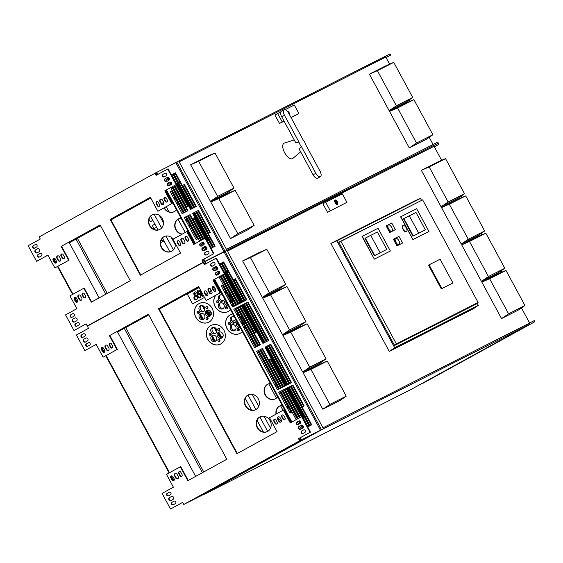 <?xml version="1.0" encoding="UTF-8"?>
<svg xmlns="http://www.w3.org/2000/svg" width="563" height="563" viewBox="0 0 563 563"><rect width="100%" height="100%" fill="white"/><g stroke="black" fill="none" stroke-linecap="round" stroke-linejoin="round"><path stroke-width="0.84" d="M222.23 337.701A3.343 2.97 63.1 0 1 218.74 335.829A3.343 2.97 63.1 0 1 219.288 331.903M215.854 340.882A3.258 2.899 63.1 0 1 212.462 339.053A3.258 2.899 63.1 0 1 212.99 335.238M219.725 330.017A1.154 1.027 63.1 0 1 218.958 328.503L219.197 328.912M211.132 334.633A1.154 1.027 63.1 0 1 210.365 333.12M215.882 333.141A3.336 2.963 63.1 0 1 212.399 331.269A3.336 2.963 63.1 0 1 212.948 327.356M219.887 340.728A1.154 1.027 63.1 0 1 219.12 339.215M219.429 341.305A1.154 1.027 -116.9 0 0 218.36 339.257A1.154 1.027 -116.9 0 0 219.429 341.305M221.723 338.06A3.343 2.97 -116.9 0 0 222.758 333.732A3.343 2.97 -116.9 0 0 218.627 332.135A3.343 2.97 -116.9 0 0 217.487 336.463A3.343 2.97 -116.9 0 0 221.646 338.103A3.343 2.97 -116.9 0 0 221.723 338.06M219.267 330.594A1.154 1.027 -116.9 0 0 218.191 328.546A1.154 1.027 -116.9 0 0 219.267 330.594M215.383 333.5A3.336 2.963 -116.9 0 0 216.417 329.179A3.336 2.963 -116.9 0 0 212.286 327.582A3.336 2.963 -116.9 0 0 211.153 331.903A3.336 2.963 -116.9 0 0 215.305 333.542A3.336 2.963 -116.9 0 0 215.383 333.5M215.347 341.248A3.258 2.899 -116.9 0 0 216.354 337.026A3.258 2.899 -116.9 0 0 212.321 335.471A3.258 2.899 -116.9 0 0 211.216 339.686A3.258 2.899 -116.9 0 0 215.27 341.284A3.258 2.899 -116.9 0 0 215.347 341.248M210.675 335.21A1.154 1.027 -116.9 0 0 209.605 333.162A1.154 1.027 -116.9 0 0 210.675 335.21M210.034 315.885L210.013 315.104L210.407 315.829A3.343 2.97 63.1 0 1 206.91 313.964A3.343 2.97 63.1 0 1 207.465 310.037M204.024 319.017A3.258 2.899 63.1 0 1 200.639 317.187A3.258 2.899 63.1 0 1 201.167 313.366M207.902 308.151A1.154 1.027 63.1 0 1 207.135 306.638M199.309 312.761A1.154 1.027 63.1 0 1 198.542 311.255M204.059 311.269A3.336 2.963 63.1 0 1 200.576 309.404A3.336 2.963 63.1 0 1 201.125 305.484M208.064 318.855A1.154 1.027 63.1 0 1 207.297 317.349M207.606 319.439A1.154 1.027 -116.9 0 0 206.537 317.384A1.154 1.027 -116.9 0 0 207.606 319.439M209.9 316.188A3.343 2.97 -116.9 0 0 210.935 311.867A3.343 2.97 -116.9 0 0 206.804 310.269A3.343 2.97 -116.9 0 0 205.664 314.59A3.343 2.97 -116.9 0 0 209.823 316.23A3.343 2.97 -116.9 0 0 209.9 316.188M207.444 308.728A1.154 1.027 -116.9 0 0 206.368 306.68A1.154 1.027 -116.9 0 0 207.444 308.728M203.56 311.628A3.336 2.963 -116.9 0 0 204.587 307.307A3.336 2.963 -116.9 0 0 200.463 305.716A3.336 2.963 -116.9 0 0 199.33 310.037A3.336 2.963 -116.9 0 0 203.482 311.67A3.336 2.963 -116.9 0 0 203.56 311.628M203.524 319.376A3.258 2.899 -116.9 0 0 204.531 315.153A3.258 2.899 -116.9 0 0 200.498 313.598A3.258 2.899 -116.9 0 0 199.386 317.821A3.258 2.899 -116.9 0 0 203.447 319.418A3.258 2.899 -116.9 0 0 203.524 319.376M198.852 313.345A1.154 1.027 -116.9 0 0 197.782 311.29A1.154 1.027 -116.9 0 0 198.852 313.345M239.81 326.857A3.343 2.97 63.1 0 1 237.72 323M235.193 330.249A3.258 2.899 63.1 0 1 231.801 328.419A3.258 2.899 63.1 0 1 232.329 324.598M230.478 323.992A1.154 1.027 63.1 0 1 229.711 322.486M235.228 322.5A3.336 2.963 63.1 0 1 231.745 320.636A3.336 2.963 63.1 0 1 232.294 316.716M239.233 330.087A1.154 1.027 63.1 0 1 238.466 328.581M238.775 330.664A1.154 1.027 -116.9 0 0 237.699 328.616A1.154 1.027 -116.9 0 0 238.775 330.664M242.498 325.252A3.343 2.97 -116.9 0 0 240.471 321.508M237.22 322.071A3.343 2.97 -116.9 0 0 236.882 325.914A3.343 2.97 -116.9 0 0 240.267 327.708M239.113 318.996A1.154 1.027 -116.9 0 0 238.585 318.018M234.602 317.222A3.336 2.963 -116.9 0 0 231.625 316.948A3.336 2.963 -116.9 0 0 230.492 321.262A3.336 2.963 -116.9 0 0 234.651 322.902A3.336 2.963 -116.9 0 0 234.729 322.859A3.336 2.963 -116.9 0 0 236.179 320.15M234.694 330.608A3.258 2.899 -116.9 0 0 235.7 326.385A3.258 2.899 -116.9 0 0 231.667 324.83A3.258 2.899 -116.9 0 0 230.556 329.052A3.258 2.899 -116.9 0 0 234.616 330.65A3.258 2.899 -116.9 0 0 234.694 330.608M230.021 324.57A1.154 1.027 -116.9 0 0 228.944 322.522A1.154 1.027 -116.9 0 0 230.021 324.57M212.807 339.609L213.567 339.207M213.701 340.439L214.123 340.228M235.939 319.707L232.463 321.614M229.683 322.592L230.218 322.838L229.704 323.134M219.408 328.799L218.93 329.059M235.897 329.221L234.06 330.228M223.082 336.266L221.533 337.117M232.639 324.555L232.083 324.865M268.706 383.783L276.454 398.111M280.529 405.649L283.034 410.286M267.692 431.413L259.853 416.923M255.862 409.54L248.03 395.05M252.238 394.367L258.706 406.331M264.061 416.24L270.529 428.204M263.4 431.997L257.045 420.251M251.577 410.131L245.222 398.379M196.825 299.495A1.9 1.689 63.1 0 1 195.157 296.201M200.189 297.644A1.9 1.689 63.1 0 1 198.514 294.35M203.546 295.8A1.9 1.689 63.1 0 1 201.835 292.542M206.903 293.949A1.9 1.689 63.1 0 1 205.214 293.316M204.77 292.486A1.9 1.689 63.1 0 1 204.967 290.98M210.266 292.106A1.9 1.689 63.1 0 1 209.387 292.028M196.691 295.223A1.9 1.689 63.1 0 1 195.023 291.93M200.055 293.372A1.9 1.689 63.1 0 1 198.38 290.079M199.14 287.552L187.282 294.069L192.609 303.921L204.468 297.405L192.609 303.921M211.273 293.661L211.857 293.337M218.69 289.579L219.429 289.171L218.697 289.586M196.529 299.706A1.9 1.689 63.1 0 1 194.763 296.335A1.9 1.689 63.1 0 1 196.529 299.706M199.893 297.855A1.9 1.689 63.1 0 1 198.127 294.484A1.9 1.689 63.1 0 1 199.893 297.855M203.581 295.765A1.9 1.689 63.1 0 1 200.836 295.096A1.9 1.689 63.1 0 1 201.821 292.514M207.388 293.105A1.9 1.689 63.1 0 1 205.776 294.343M208.599 288.805A1.9 1.689 63.1 0 1 209.619 292.45M212.638 286.975A1.9 1.689 63.1 0 1 213.743 290.135M196.403 295.434A1.9 1.689 63.1 0 1 194.636 292.063A1.9 1.689 63.1 0 1 196.403 295.434M199.759 293.583A1.9 1.689 63.1 0 1 197.993 290.212A1.9 1.689 63.1 0 1 199.759 293.583M201.294 291.543A1.9 1.689 63.1 0 1 200.484 290.044M211.287 293.661L211.843 293.351M270.402 383.445A8.248 7.319 -116.9 0 0 267.854 384.135A8.248 7.319 -116.9 0 0 267.664 384.24A8.248 7.319 -116.9 0 0 265.11 394.909A8.248 7.319 -116.9 0 0 275.314 398.843A8.248 7.319 -116.9 0 0 277.658 396.852M279.079 392.911A8.248 7.319 -116.9 0 0 279.1 392.08M278.558 389.209A8.248 7.319 -116.9 0 0 278.551 389.195L257.819 350.84L256.658 351.432L277.397 389.793L279.065 388.949L258.311 350.573L256.644 351.418M277.277 386.83A8.248 7.319 -116.9 0 0 274.462 384.374M268.016 384.057A8.248 7.319 -116.9 0 0 267.974 384.079A8.248 7.319 -116.9 0 0 265.377 394.663A8.248 7.319 -116.9 0 0 275.469 398.766M247.924 395.092A8.248 7.319 -116.9 0 0 245.377 405.768A8.248 7.319 -116.9 0 0 255.574 409.702A8.248 7.319 -116.9 0 0 258.375 399.033A8.248 7.319 -116.9 0 0 248.114 394.994A8.248 7.319 -116.9 0 0 247.924 395.092M248.276 394.916A8.248 7.319 -116.9 0 0 248.241 394.937A8.248 7.319 -116.9 0 0 245.644 405.522A8.248 7.319 -116.9 0 0 255.729 409.618M259.747 416.958A8.248 7.319 -116.9 0 0 257.2 427.634A8.248 7.319 -116.9 0 0 267.397 431.568A8.248 7.319 -116.9 0 0 270.198 420.906A8.248 7.319 -116.9 0 0 259.944 416.859A8.248 7.319 -116.9 0 0 259.747 416.958M260.099 416.782A8.248 7.319 -116.9 0 0 260.064 416.803A8.248 7.319 -116.9 0 0 257.467 427.387A8.248 7.319 -116.9 0 0 267.552 431.483M282.225 405.311A8.248 7.319 -116.9 0 0 279.677 406.007A8.248 7.319 -116.9 0 0 279.487 406.106A8.248 7.319 -116.9 0 0 276.032 414.136M277.756 418.07A8.248 7.319 -116.9 0 0 281.542 420.941M288.889 419.414A8.248 7.319 -116.9 0 0 289.481 418.724M290.811 412.707A8.248 7.319 -116.9 0 0 290.381 411.06M289.101 408.696A8.248 7.319 -116.9 0 0 286.286 406.24M279.839 405.93A8.248 7.319 -116.9 0 0 279.804 405.951A8.248 7.319 -116.9 0 0 276.342 413.967M277.819 417.563A8.248 7.319 -116.9 0 0 281.549 420.66M203.743 471.949L125.69 327.596M124.303 328.356L202.356 472.709M225.369 272.781L241.457 302.535M242.674 304.787L263.414 343.149M265.476 346.956L286.222 385.324M287.559 387.794L303.788 417.809M529.593 322.986L534.245 320.621L534.85 321.74L423.031 383.227A2.794 1.281 61.2 0 0 423.045 383.22A2.794 1.281 61.2 0 0 423.059 383.206M534.85 321.74L524.582 327.385A2.794 1.281 61.2 0 0 524.603 327.377A2.794 1.281 61.2 0 0 524.617 327.363M438.753 374.508L459.049 363.416A2.794 1.281 61.2 0 0 459.07 363.409A2.794 1.281 61.2 0 0 459.295 363.198M446.431 370.355L498.529 341.713A2.794 1.281 -118.8 0 1 498.529 341.713L524.582 327.385M498.565 341.692A2.794 1.281 -118.8 0 1 498.551 341.706L511.183 334.753M438.549 374.627L423.045 383.22M433.074 144.466L437.725 142.108L438.324 143.227L433.264 145.789L438.331 143.22L438.936 144.339L434.362 146.852M434.277 146.697L438.936 144.339M529.734 324.204L321.529 429.787L203.095 494.912L411.3 389.322L529.734 324.204L529.227 323.261M433.658 146.514L433.207 145.683L220.696 253.639L225.003 251.267L321.529 429.787M232.836 313.971A10.479 9.304 -116.9 0 0 230.408 314.759A10.479 9.304 -116.9 0 0 230.168 314.886A10.479 9.304 -116.9 0 0 226.924 328.447A10.479 9.304 -116.9 0 0 239.887 333.444A10.479 9.304 -116.9 0 0 240.134 333.317A10.479 9.304 -116.9 0 0 242.343 331.551M244.18 328.356A10.479 9.304 -116.9 0 0 244.616 326.427M244.68 324.372A10.479 9.304 -116.9 0 0 240.084 315.878M238.339 314.816A10.479 9.304 -116.9 0 0 236.488 314.14M198.999 303.654A10.479 9.304 -116.9 0 0 195.755 317.215A10.479 9.304 -116.9 0 0 208.718 322.212A10.479 9.304 -116.9 0 0 208.964 322.085A10.479 9.304 -116.9 0 0 212.202 308.524A10.479 9.304 -116.9 0 0 199.239 303.527A10.479 9.304 -116.9 0 0 198.999 303.654M215.72 295.279A10.479 9.304 -116.9 0 0 216.143 308.221A10.479 9.304 -116.9 0 0 228.064 311.578A10.479 9.304 -116.9 0 0 230.52 309.678M232.357 306.49A10.479 9.304 -116.9 0 0 232.793 304.555M232.857 302.507A10.479 9.304 -116.9 0 0 228.261 294.006M226.516 292.95A10.479 9.304 -116.9 0 0 224.665 292.274M221.013 292.098A10.479 9.304 -116.9 0 0 220.154 292.288M210.822 325.527A10.479 9.304 -116.9 0 0 207.578 339.081A10.479 9.304 -116.9 0 0 220.541 344.084A10.479 9.304 -116.9 0 0 224.095 330.53A10.479 9.304 -116.9 0 0 211.069 325.393A10.479 9.304 -116.9 0 0 210.822 325.527M195.136 298.854L194.699 298.045M200.238 290.93L198.007 292.155M196.874 292.781L194.65 294.006M227.987 304.991A3.343 2.97 63.1 0 1 225.897 301.128M223.37 308.376A3.258 2.899 63.1 0 1 219.978 306.546A3.258 2.899 63.1 0 1 220.506 302.732M218.655 302.127A1.154 1.027 63.1 0 1 217.888 300.614M223.405 300.635A3.336 2.963 63.1 0 1 219.915 298.763A3.336 2.963 63.1 0 1 220.471 294.85M227.41 308.221A1.154 1.027 63.1 0 1 226.643 306.708M226.952 308.798A1.154 1.027 -116.9 0 0 225.876 306.751A1.154 1.027 -116.9 0 0 226.952 308.798M222.772 295.357A3.336 2.963 -116.9 0 0 219.802 295.082A3.336 2.963 -116.9 0 0 218.669 299.396A3.336 2.963 -116.9 0 0 222.821 301.036A3.336 2.963 -116.9 0 0 222.899 300.994A3.336 2.963 -116.9 0 0 224.356 298.284M218.198 302.704A1.154 1.027 -116.9 0 0 217.121 300.656A1.154 1.027 -116.9 0 0 218.198 302.704M227.29 297.123A1.154 1.027 -116.9 0 0 226.762 296.152M222.871 308.742A3.258 2.899 -116.9 0 0 223.877 304.52A3.258 2.899 -116.9 0 0 219.844 302.964A3.258 2.899 -116.9 0 0 218.733 307.18A3.258 2.899 -116.9 0 0 222.793 308.777A3.258 2.899 -116.9 0 0 222.871 308.742M230.675 303.387A3.343 2.97 -116.9 0 0 228.648 299.636M225.397 300.199A3.343 2.97 -116.9 0 0 225.059 304.041A3.343 2.97 -116.9 0 0 228.444 305.836M198.514 311.367L199.26 312.746M200.344 314.752L202.596 318.918M210.337 333.233L211.083 334.612M212.174 336.625L214.426 340.784M207.029 310.537L209.922 315.885M218.852 332.409L221.745 337.758M218.93 332.304L221.878 337.751M211.273 314.337L209.718 315.266M209.654 315.181L207.093 310.452M201.23 317.905L201.864 317.56L201.23 317.905L200.301 316.174M211.238 312.648L208.929 313.844M210.245 314.858L209.52 313.521M207.163 307.398L207.726 307.109M208.859 313.711L207.339 310.157M209.169 313.542L209.922 313.162L208.204 309.988M209.922 313.162L211.188 312.465M207.198 307.489L207.775 307.18M211.202 312.514L208.915 313.774M201.892 317.616L201.181 317.975L201.878 317.588M210.977 315.111L211.238 314.464M210.013 315.104L210.766 314.724M211.245 314.435L210.224 314.999M201.934 317.687L201.406 317.982L201.631 318.398M207.761 307.159L207.191 307.475M215.833 295.216A10.479 9.304 -116.9 0 0 216.22 308.137A10.479 9.304 -116.9 0 0 228.114 311.55M211.118 325.372A10.479 9.304 -116.9 0 0 210.928 325.47A10.479 9.304 -116.9 0 0 207.67 339.003A10.479 9.304 -116.9 0 0 220.59 344.056M199.295 303.499A10.479 9.304 -116.9 0 0 195.79 317.025A10.479 9.304 -116.9 0 0 208.767 322.184M230.464 314.731A10.479 9.304 -116.9 0 0 226.959 328.257A10.479 9.304 -116.9 0 0 239.937 333.416M283.231 386.837L262.478 348.462L260.81 349.306L281.563 387.682L283.231 386.837M282.725 387.098L261.985 348.729L262.478 348.462M261.985 348.729L260.817 349.32M101.643 348.152L103.824 352.185M105.753 355.746L169.111 472.927M171.046 476.509L173.221 480.535M101.896 347.674L104.359 352.234M106.147 355.527L169.505 472.716M171.3 476.024L173.763 480.584M178.668 473.469A1.393 1.239 63.1 0 1 180.836 472.273L182.039 474.503A1.393 1.239 -116.9 0 1 179.871 475.7L178.668 473.469L179.083 473.258A1.393 1.239 63.1 0 1 179.337 471.541M179.871 475.7L180.287 475.489A1.393 1.239 -116.9 0 0 181.786 476.221M180.287 475.489L179.083 473.258M174.516 475.749A1.647 1.464 63.1 0 1 177.085 474.335L178.295 476.565A1.647 1.464 -116.9 0 1 175.726 477.98L174.516 475.749L174.938 475.538A1.647 1.464 63.1 0 1 175.276 473.483M177.95 478.62A1.647 1.464 63.1 0 1 176.142 477.769L174.938 475.538M170.772 477.811A1.393 1.239 63.1 0 1 172.94 476.615L174.15 478.846A1.393 1.239 -116.9 0 1 171.975 480.042L170.772 477.811L171.187 477.6A1.393 1.239 63.1 0 1 171.441 475.883M171.975 480.042L172.391 479.831A1.393 1.239 -116.9 0 0 173.89 480.556M172.391 479.831L171.187 477.6M169.146 492.28A1.393 1.239 -116.9 0 1 170.469 494.736L168.499 495.82A1.393 1.239 63.1 0 1 167.169 493.364L169.21 492.245M168.745 495.679A1.393 1.239 63.1 0 1 167.584 493.153L169.315 492.203M171.433 496.517A1.647 1.464 -116.9 0 1 173.003 499.416L171.032 500.507A1.647 1.464 63.1 0 1 169.463 497.601L171.511 496.482M171.265 500.373A1.647 1.464 63.1 0 1 169.878 497.389L171.616 496.432M173.967 501.204A1.393 1.239 -116.9 0 1 175.297 503.66L173.327 504.744A1.393 1.239 63.1 0 1 171.996 502.287L174.037 501.169M173.573 504.61A1.393 1.239 63.1 0 1 172.412 502.076L174.136 501.126M101.368 349.454A1.393 1.239 -116.9 0 1 103.543 348.258L104.746 350.496A1.393 1.239 63.1 0 1 102.579 351.685L101.368 349.454L101.783 349.243L102.994 351.474L102.579 351.685M104.486 352.206A1.393 1.239 63.1 0 1 102.994 351.474M102.044 347.533A1.393 1.239 -116.9 0 0 101.783 349.243M105.119 347.392A1.647 1.464 -116.9 0 1 107.688 345.985L108.891 348.216A1.647 1.464 63.1 0 1 106.323 349.623L105.119 347.392L105.534 347.181A1.647 1.464 63.1 0 1 105.872 345.133M108.553 350.263A1.647 1.464 63.1 0 1 106.745 349.412L105.534 347.181M109.264 345.112A1.393 1.239 -116.9 0 1 111.439 343.923L112.642 346.154A1.393 1.239 63.1 0 1 110.468 347.343L109.264 345.112L109.679 344.901L110.89 347.132L110.468 347.343M112.382 347.864A1.393 1.239 63.1 0 1 110.89 347.132M109.94 343.191A1.393 1.239 -116.9 0 0 109.679 344.901M83.479 333.845A1.393 1.239 -116.9 0 1 84.809 336.301L82.831 337.385A1.393 1.239 63.1 0 1 81.508 334.929L83.542 333.81M83.078 337.251A1.393 1.239 63.1 0 1 81.924 334.718L83.648 333.768M85.773 338.089A1.647 1.464 -116.9 0 1 87.342 340.988L85.365 342.072A1.647 1.464 63.1 0 1 83.796 339.172L85.85 338.046M85.597 341.945A1.647 1.464 63.1 0 1 84.218 338.961L85.956 338.004M88.335 342.754A1.393 1.239 -116.9 0 1 89.63 345.225L87.659 346.308A1.393 1.239 63.1 0 1 86.329 343.859L88.307 342.768A1.393 1.239 -116.9 0 0 88.307 342.768L88.37 342.74M87.905 346.175A1.393 1.239 63.1 0 1 86.751 343.648L88.475 342.698M303.619 429.914A1.393 1.239 63.1 0 1 304.942 432.37L302.971 433.454A1.393 1.239 -116.9 0 1 301.641 430.998L303.682 429.879M301.641 430.998L302.057 430.786A1.393 1.239 -116.9 0 0 303.218 433.32M302.057 430.786L303.788 429.836M301.085 425.227A1.647 1.464 63.1 0 1 302.648 428.133L300.677 429.217A1.647 1.464 -116.9 0 1 299.108 426.318L301.163 425.192M300.909 429.09A1.647 1.464 63.1 0 1 299.523 426.107L301.268 425.149L302.838 428.007M298.791 420.99A1.393 1.239 63.1 0 1 300.114 423.446L298.144 424.53A1.393 1.239 -116.9 0 1 296.814 422.074L298.854 420.955M296.814 422.074L297.236 421.863A1.393 1.239 -116.9 0 0 298.39 424.396M297.236 421.863L298.96 420.913M281.704 416.81A1.393 1.239 63.1 0 1 283.872 415.614L285.082 417.845A1.393 1.239 -116.9 0 1 282.907 419.041L281.704 416.81L282.119 416.599A1.393 1.239 63.1 0 1 282.38 414.882M282.907 419.041L283.323 418.83A1.393 1.239 -116.9 0 0 284.822 419.562M283.323 418.83L282.119 416.599M277.559 419.09A1.647 1.464 63.1 0 1 280.121 417.676L281.331 419.907A1.647 1.464 -116.9 0 1 278.762 421.321L277.559 419.09L277.974 418.879A1.647 1.464 63.1 0 1 278.312 416.824M280.993 421.961A1.647 1.464 63.1 0 1 279.178 421.11L277.974 418.879M273.808 421.152A1.393 1.239 63.1 0 1 275.976 419.956L277.186 422.187A1.393 1.239 -116.9 0 1 275.011 423.383L273.808 421.152L274.223 420.941A1.393 1.239 63.1 0 1 274.484 419.224M275.011 423.383L275.427 423.172A1.393 1.239 -116.9 0 0 276.926 423.904M275.427 423.172L274.223 420.941M217.951 271.486A1.393 1.239 63.1 0 1 219.281 273.935L217.304 275.026A1.393 1.239 -116.9 0 1 215.981 272.569L218.015 271.45M215.981 272.569L216.396 272.358A1.393 1.239 -116.9 0 0 217.55 274.885M216.396 272.358L218.12 271.408M215.418 266.799A1.647 1.464 63.1 0 1 216.987 269.698L215.01 270.782A1.647 1.464 -116.9 0 1 213.447 267.882L215.495 266.756M215.249 270.655A1.647 1.464 63.1 0 1 213.863 267.671L215.601 266.714M213.124 262.555A1.393 1.239 63.1 0 1 214.454 265.011L212.476 266.095A1.393 1.239 -116.9 0 1 211.153 263.639L213.194 262.52M211.153 263.639L211.568 263.428A1.393 1.239 -116.9 0 0 212.73 265.961M211.568 263.428L213.293 262.485M204.404 292.795A1.393 1.239 -116.9 0 1 206.579 291.606L207.782 293.837A1.393 1.239 63.1 0 1 205.615 295.026L204.404 292.795L204.826 292.584L206.03 294.815L205.615 295.026M207.529 295.547A1.393 1.239 63.1 0 1 206.03 294.815M205.08 290.874A1.393 1.239 -116.9 0 0 204.826 292.584M208.155 290.733A1.647 1.464 -116.9 0 1 210.724 289.326L211.927 291.557A1.647 1.464 63.1 0 1 209.366 292.964L208.155 290.733L208.57 290.522A1.647 1.464 63.1 0 1 208.915 288.474M211.589 293.604A1.647 1.464 63.1 0 1 209.781 292.753L208.57 290.522M212.3 288.453A1.393 1.239 -116.9 0 1 214.475 287.264L215.678 289.495A1.393 1.239 63.1 0 1 213.511 290.684L212.3 288.453L212.715 288.242L213.926 290.473L213.511 290.684M215.425 291.205A1.393 1.239 63.1 0 1 213.926 290.473M212.976 286.532A1.393 1.239 -116.9 0 0 212.715 288.242M170.519 509.036L182.644 502.372L170.519 509.036L162.074 493.413L173.404 487.185L166.479 474.377L180.716 466.565L188.239 480.478M302.007 416.486L310.452 432.11L310.037 432.321L301.592 416.697L302.007 416.486M290.67 422.707L283.752 409.906L283.337 410.117L290.262 422.926L301.592 416.697M237.29 453.504L158.872 308.475L158.456 308.686L236.875 453.729L277.045 431.645L269.515 417.718L283.337 410.117M158.456 308.686L198.619 286.595L158.872 308.475M198.619 286.595L206.149 300.522L220.386 292.711L206.149 300.522M219.971 292.922L213.046 280.114L213.461 279.902L220.386 292.711M213.461 279.902L224.37 273.885L213.046 280.114M320.481 430.216L204.615 493.927L183.784 504.49L299.657 440.78L320.481 430.216L224.081 251.921L203.25 262.485L204.397 264.603L216.347 258.058L224.792 273.674M215.925 258.269L224.37 273.885M203.25 262.485L87.385 326.195L88.532 328.32L76.413 334.985L84.858 350.601L96.196 344.387L84.858 350.601M109.82 335.449L148.386 314.224L109.82 335.449L117.35 349.37L103.113 357.181L96.189 344.373M117.35 349.37L103.113 357.181M109.405 335.661L116.928 349.581M148.386 314.224L226.812 459.267L187.824 480.703L180.301 466.776M182.644 502.372L183.784 504.49M116.822 331.593L117.174 332.254L117.597 332.043L195.65 476.404M299.657 440.78L298.51 438.654L310.037 432.321M300.558 439.182A1.267 0.584 -118.8 0 1 300.431 438.985L300.931 438.711A1.267 0.584 -118.8 0 0 301.057 438.929L299.593 439.675L298.925 438.443L298.51 438.654M298.925 438.443L310.452 432.11M204.805 264.378L204.151 263.167L205.129 262.696A1.267 0.584 -118.8 0 0 205.235 262.921L205.734 262.647A1.267 0.584 -118.8 0 1 205.622 262.421M306.49 416.324L305.35 416.951M304.449 417.45L303.302 418.077M117.597 332.043L148.759 314.907M159.23 309.15L198.992 287.285L159.223 309.136M224.883 273.048L226.03 272.422M226.931 271.922L228.071 271.296M117.174 332.254L148.752 314.893M224.876 273.034L226.023 272.408M226.924 271.908L228.064 271.282M204.51 263.822L205.446 263.308M300.931 438.711L300.361 437.662M291.908 422.025L214.693 279.227M206.241 263.59L205.734 262.647M300.431 438.985L299.868 437.93M291.409 422.299L214.2 279.494M205.748 263.864L205.235 262.921M232.639 307.011L234.299 306.166L222.899 285.075L221.231 285.92L232.639 307.011M222.899 285.075L221.245 285.941M233.8 306.42L222.406 285.35M302.5 406.782L304.168 405.937L292.887 385.071L291.219 385.915L302.5 406.782M292.887 385.071L291.233 385.929M303.668 406.19L292.394 385.338M310.072 425.684L311.74 424.84L290.804 386.127L289.136 386.971L310.072 425.684M290.804 386.127L289.15 386.985M311.233 425.093L290.311 386.394M297.834 418.766L282.471 390.349L280.81 391.194L296.201 419.66M297.355 421.8L298.671 424.235M299.65 426.036L301.205 428.922M282.471 390.349L280.817 391.215M300.297 423.32L298.995 420.906M302.352 428.295L300.79 425.41M299.819 423.608L298.496 421.166M297.341 419.034L281.979 390.623M245.13 300.67L246.798 299.826L235.397 278.741L233.729 279.586L245.13 300.67M235.397 278.741L233.736 279.6M246.291 300.086L234.905 279.016M243.047 301.726L244.715 300.881L223.659 261.943L221.991 262.787L243.047 301.726M223.659 261.943L222.005 262.808M244.208 301.142L223.166 262.217M218.986 276.862L234.715 305.955L236.383 305.111L220.626 275.961M213.982 267.601L215.545 270.493M216.516 272.288L217.839 274.73M219.464 273.808L218.155 271.394M217.17 269.571L215.622 266.707M235.883 305.364L220.133 276.236M218.979 274.104L217.656 271.662M216.685 269.86L215.122 266.975M290.008 413.115L291.669 412.271L280.388 391.405L278.727 392.249L290.008 413.115M280.388 391.405L278.734 392.27M291.17 412.524L279.895 391.679M299.882 417.64L284.554 389.293L282.893 390.138L298.249 418.541M299.502 420.864L300.607 422.904M301.775 425.065L303.161 427.627M284.554 389.293L282.9 390.152M299.389 417.908L284.062 389.568M245.918 303.119L244.258 303.964L265.004 342.339L266.672 341.495L245.918 303.119L244.265 303.978M266.172 341.748L245.426 303.387M267.087 341.284L268.755 340.439L248.001 302.057L246.341 302.901L267.087 341.284M248.001 302.057L246.348 302.922M268.255 340.692L247.509 302.331M237.593 307.342L235.925 308.186L256.679 346.569L258.34 345.724L237.593 307.342L235.932 308.2M257.84 345.978L237.1 307.609M235.51 308.397L233.842 309.242L254.596 347.624L256.264 346.78L235.51 308.397L233.849 309.256M255.757 347.033L235.017 308.665M288.72 387.182L287.053 388.027L307.989 426.74L309.657 425.895L288.72 387.182L287.067 388.041M309.15 426.149L288.228 387.457M301.937 416.529L286.637 388.238L284.969 389.082L300.29 417.415M286.637 388.238L284.984 389.096M301.437 416.782L286.145 388.512M238.008 307.131L258.762 345.513L260.423 344.662L239.676 306.286L238.008 307.131M239.676 306.286L238.015 307.145M259.923 344.922L239.176 306.553M243.835 304.175L242.174 305.019L262.928 343.395L264.589 342.55L243.835 304.175L242.181 305.033M264.089 342.811L243.343 304.442M241.752 305.23L240.091 306.075L254.631 332.965L256.292 332.114L241.752 305.23L240.098 306.089M255.792 332.374L241.26 305.498M216.115 266.637L217.494 269.198M218.662 271.359L219.767 273.4M221.034 275.736L236.798 304.9L238.466 304.055L222.674 274.843M237.966 304.309L222.181 275.11M240.049 303.253L224.222 273.984M223.082 274.617L238.881 303.844L240.549 303L224.714 273.717M219.915 263.85L240.964 302.788L242.632 301.937L221.576 262.998L219.915 263.85M221.576 262.998L219.922 263.864M242.132 302.197L221.083 263.273M288.974 383.924L268.234 345.562L267.066 346.154L287.813 384.515L289.473 383.67L268.727 345.288L267.059 346.132M284.808 386.035L270.282 359.166L269.114 359.757M286.891 384.979L266.151 346.618L264.983 347.209M291.057 382.868L270.31 344.507L269.149 345.098L289.896 383.459L291.557 382.615L270.81 344.232L269.142 345.077M280.641 388.153L259.902 349.785L258.734 350.376L279.48 388.737L281.148 387.893L260.395 349.517L258.727 350.362M269.107 359.736L283.646 386.626L285.314 385.782L270.775 358.891L269.107 359.736M264.976 347.188L285.73 385.571L287.397 384.726L266.644 346.344L264.976 347.188M259.902 349.785L260.395 349.517M270.31 344.507L270.81 344.232M257.819 350.84L258.311 350.573M266.151 346.618L266.644 346.344M270.282 359.166L270.775 358.891M268.234 345.562L268.727 345.288M266.806 249.275L259.649 252.308L242.632 260.943L262.358 297.433L279.382 288.805L285.779 284.357L266.806 249.275L250.444 257.572L242.632 260.943M250.444 257.572L269.417 292.661L285.779 284.357M269.417 292.661L262.358 297.433M441.082 206.79L458.113 198.155L464.51 193.714L445.544 158.632L438.38 161.672L421.356 170.308L441.082 206.79L448.141 202.011L464.51 193.714M445.544 158.632L429.175 166.937L448.141 202.011M429.175 166.937L421.356 170.308M362.037 236.404L374.339 259.163L390.363 251.028L378.062 228.268L362.037 236.404M402.967 225.573A3.554 1.633 61.2 0 0 402.869 225.622A3.554 1.633 61.2 0 0 403.136 229.5A3.554 1.633 61.2 0 0 406.268 231.857A3.554 1.633 61.2 0 0 406.289 231.85A3.554 1.633 61.2 0 0 406.38 231.787M386.134 225.862L389.737 232.519L395.325 229.662L391.728 223.004L386.134 225.862M422.63 199.858L340.904 241.309L396.38 343.909L478.107 302.465L422.63 199.858M428.471 265.138L441.322 288.903L452.948 282.978L440.097 259.212L428.471 265.138M393.382 239.233L396.978 245.883L402.559 243.033L398.963 236.383L393.382 239.233M400.617 216.832L412.918 239.599L428.964 231.449L416.655 208.69L400.617 216.832M419.034 201.688L338.743 242.252L394.564 345.499L476.467 303.964L394.403 345.196M476.467 303.964L476.214 303.499M477.058 303.042L478.304 305.336L394.684 347.737L336.885 240.837L420.498 198.429L421.56 200.4M336.885 240.837L330.882 243.427L415.001 200.766L420.498 198.429M330.882 243.427L389.272 351.403L473.392 308.742L478.304 305.336M389.272 351.403L394.684 347.737M327.511 212.286L346.935 202.321L342.346 193.841L325.688 202.286L322.923 203.806L327.511 212.286L346.935 202.321M521.465 307.947L529.621 323.035L322.979 427.831L227.424 251.098L434.066 146.31L441.631 160.293M461.013 196.142L461.78 197.557M481.161 233.406L481.928 234.82M501.316 270.676L502.076 272.091M441.505 207.571L461.238 244.053L478.261 235.418L484.659 230.978L465.692 195.896L449.323 204.2L441.505 207.571L458.535 198.936L465.692 195.896M262.78 298.207L282.513 334.704L299.53 326.068L305.927 321.628L286.954 286.539L270.592 294.836L262.78 298.207L279.797 289.579L286.954 286.539M282.929 335.471L302.662 371.967L319.678 363.332L326.076 358.891L307.102 323.802L290.74 332.1L282.929 335.471L299.945 326.843L307.102 323.802M461.66 244.835L481.393 281.324L498.417 272.696L504.814 268.248L485.841 233.159L469.479 241.464L461.66 244.835L478.684 236.2L485.841 233.159M303.077 372.734L322.81 409.231L339.827 400.603L346.224 396.155L327.251 361.066L310.889 369.363L303.077 372.734L320.094 364.106L327.251 361.066M481.815 282.098L501.542 318.588L518.565 309.96L524.962 305.512L505.989 270.43L489.627 278.727L481.815 282.098L498.832 273.463L505.989 270.43M529.621 323.035L526.271 324.886M325.688 202.286L330.27 210.766M337.42 204.411A2.512 1.154 61.2 0 0 337.434 204.404A2.512 1.154 61.2 0 0 337.237 201.653A2.512 1.154 61.2 0 0 335.013 200.006A2.512 1.154 61.2 0 0 335.203 202.743A2.512 1.154 61.2 0 0 337.42 204.411M337.328 204.446A2.512 1.154 61.2 0 0 337.04 201.758A2.512 1.154 61.2 0 0 334.922 200.069M335.33 200.653L335.323 201.42L335.013 200.808M335.647 201.244A1.189 0.549 -118.8 0 1 336.512 202.068A1.189 0.549 -118.8 0 1 336.723 203.229L336.414 203.398M336.723 203.229L337.04 203.82L336.407 203.391A1.189 0.549 -118.8 0 1 335.534 202.56A1.189 0.549 -118.8 0 1 335.33 201.399M336.407 202.539L336.041 201.871L336.407 202.539L335.752 202.898M449.323 204.2L468.289 239.275L461.238 244.053M468.289 239.275L484.659 230.978M270.592 294.836L289.565 329.925L282.513 334.704M289.565 329.925L305.927 321.628M290.74 332.1L309.713 367.189L302.662 371.967M309.713 367.189L326.076 358.891M469.479 241.464L488.452 276.546L481.393 281.324M488.452 276.546L504.814 268.248M310.889 369.363L329.862 404.452L322.81 409.231M329.862 404.452L346.224 396.155M489.627 278.727L508.6 313.816L501.542 318.588M508.6 313.816L524.962 305.512M340.904 241.309L338.842 242.435M396.38 343.909L394.318 345.042M478.107 302.465L471.463 306.117M429.062 264.814L441.913 288.58L441.322 288.903M441.913 288.58L452.948 282.978M386.528 225.643L390.131 232.301L389.737 232.519M390.131 232.301L395.325 229.662M388.294 224.982A3.61 1.661 61.2 0 0 388.189 225.031A3.61 1.661 61.2 0 0 388.449 228.944A3.61 1.661 61.2 0 0 391.672 231.358A3.61 1.661 61.2 0 0 391.764 231.294M388.646 228.838A3.61 1.661 61.2 0 0 391.869 231.245A3.61 1.661 61.2 0 0 391.588 227.283A3.61 1.661 61.2 0 0 388.393 224.919A3.61 1.661 61.2 0 0 388.646 228.838M393.776 239.015L397.372 245.665L396.978 245.883M397.372 245.665L402.559 243.033M395.55 238.36A3.596 1.654 61.2 0 0 395.451 238.402A3.596 1.654 61.2 0 0 395.719 242.329A3.596 1.654 61.2 0 0 398.893 244.715A3.596 1.654 61.2 0 0 398.914 244.701A3.596 1.654 61.2 0 0 399.005 244.645M395.902 242.196A3.596 1.654 61.2 0 0 399.09 244.609A3.596 1.654 61.2 0 0 399.111 244.595A3.596 1.654 61.2 0 0 398.829 240.647A3.596 1.654 61.2 0 0 395.648 238.297A3.596 1.654 61.2 0 0 395.902 242.196M406.465 231.752A3.554 1.633 61.2 0 0 406.486 231.738A3.554 1.633 61.2 0 0 406.204 227.839A3.554 1.633 61.2 0 0 403.066 225.517A3.554 1.633 61.2 0 0 403.333 229.387A3.554 1.633 61.2 0 0 406.465 231.752M362.234 236.291L374.339 259.163M374.536 259.05L390.363 251.028M380.152 252.78L386.781 249.423L374.339 255.743L364.93 238.339L365.324 238.121L374.733 255.525L380.152 252.78L370.735 235.376L365.324 238.121M386.781 249.423L377.372 232.019L370.743 235.376M374.733 255.525L374.339 255.743M400.814 216.727L412.918 239.599M413.115 239.486L428.964 231.449M418.731 233.216L425.382 229.852L412.918 236.179L403.509 218.775L403.903 218.557L413.312 235.96L418.731 233.216L409.315 215.805L403.903 218.557M425.382 229.852L415.966 212.448L409.322 215.812M413.312 235.96L412.918 236.179M172.813 240.281L173.404 239.951M154.009 228.606L152.327 225.489L154.867 224.088M161.954 220.196L162.862 219.697M163.727 240.464L163.15 240.753M163.031 240.732L163.678 240.38M152.869 220.379L150.272 221.695L148.97 219.288M150.272 221.695L152.819 220.295M173.432 249.895L165.944 236.045M161.609 228.022L154.121 214.179M169.878 251.844L162.404 238.022M158.055 229.971L150.581 216.157M159.315 215.319L163.474 223.004M171.138 237.185L175.297 244.87M161.377 219.127L162.721 219.359M159.899 216.403L160.849 216.565M185.227 232.477L178.035 219.183M160.582 242.66L163.981 240.936M163.953 240.894L161.025 240.394M174.671 243.716L175.192 243.448M153.206 229.007L156.598 227.29M182.032 234.236A8.248 7.319 63.1 0 1 174.966 227.558A8.248 7.319 63.1 0 1 178.309 218.979A8.248 7.319 63.1 0 1 178.499 218.873A8.248 7.319 63.1 0 1 181.047 218.184M185.107 219.113A8.248 7.319 63.1 0 1 187.922 221.569M189.196 223.933A8.248 7.319 63.1 0 1 189.724 227.649M188.295 231.59A8.248 7.319 63.1 0 1 187.711 232.287M182.321 234.074A8.248 7.319 63.1 0 1 175.276 227.389A8.248 7.319 63.1 0 1 178.619 218.817A8.248 7.319 63.1 0 1 178.654 218.796M175.142 243.181A8.248 7.319 63.1 0 1 171.504 251.372A8.248 7.319 63.1 0 1 161.307 247.439A8.248 7.319 63.1 0 1 163.854 236.77A8.248 7.319 63.1 0 1 164.044 236.664A8.248 7.319 63.1 0 1 173.242 239.064M171.659 251.295A8.248 7.319 63.1 0 1 161.574 247.192A8.248 7.319 63.1 0 1 164.171 236.608A8.248 7.319 63.1 0 1 164.206 236.587M152.031 214.897A8.248 7.319 -116.9 0 0 149.476 225.573A8.248 7.319 -116.9 0 0 159.681 229.507A8.248 7.319 -116.9 0 0 162.482 218.838A8.248 7.319 -116.9 0 0 152.221 214.799A8.248 7.319 -116.9 0 0 152.031 214.897M152.383 214.721A8.248 7.319 -116.9 0 0 152.341 214.742A8.248 7.319 -116.9 0 0 149.744 225.327A8.248 7.319 -116.9 0 0 159.836 229.422M165.818 197.529A8.248 7.319 -116.9 0 0 164.41 198.901M163.179 201.399A8.248 7.319 -116.9 0 0 162.925 204.404M164.009 207.916A8.248 7.319 -116.9 0 0 174.136 211.716A8.248 7.319 -116.9 0 0 176.472 209.725M177.901 205.776A8.248 7.319 -116.9 0 0 177.373 202.061M176.092 199.703A8.248 7.319 -116.9 0 0 173.284 197.24M169.224 196.311A8.248 7.319 -116.9 0 0 168.33 196.431M165.867 197.571A8.248 7.319 -116.9 0 0 164.495 199.056M163.369 201.744A8.248 7.319 -116.9 0 0 163.249 204.369M164.312 207.747A8.248 7.319 -116.9 0 0 174.291 211.632M107.216 293.436L77.427 238.339M76.047 239.092L105.837 294.196M177.106 183.524L190.991 209.197M193.116 213.138L207.261 239.296M385.008 56.532L390.068 53.964L390.673 55.083L386.098 57.595M386.014 57.44L390.673 55.083M432.701 144.74L433.207 145.683L225.003 251.267L176.747 162.01L172.433 164.382M385.395 57.257L384.951 56.427L176.747 162.01M166.254 206.684L168.907 211.597M300.663 151.82L292.816 158.428A8.811 4.054 -118.8 0 1 284.646 152.749A8.811 4.054 -118.8 0 1 284.357 143.051L294.231 139.934M280.846 111.868L274.906 115L279.487 123.473L284.076 121.151M291.064 117.604L298.911 113.508L294.329 105.028L285.145 109.686M429.196 137.295L433.102 144.522L226.46 249.318L179.161 161.841L385.803 57.053L389.631 64.133M409.048 100.031L409.787 101.396M190.653 164.776L210.407 201.301L227.438 192.666L233.997 188.112L215.024 153.023L198.662 161.321L190.653 164.776L207.691 156.134L215.024 153.023M369.391 74.133L389.139 110.665L406.176 102.023L412.735 97.469L393.762 62.38L377.4 70.678L369.391 74.133L386.422 65.498L393.762 62.38M210.801 202.04L230.556 238.571L247.586 229.929L254.145 225.376L235.172 190.287L218.81 198.584L210.801 202.04L227.839 193.405L235.172 190.287M389.54 111.397L409.287 147.928L426.325 139.286L432.884 134.733L413.911 99.644L397.548 107.941L389.54 111.397L406.577 102.762L413.911 99.644M433.102 144.522L429.745 146.366M277.665 113.48L282.253 121.96L279.487 123.473M282.253 121.96L284.026 121.059M291.015 117.512L298.911 113.508M289.734 115.133A2.512 1.154 61.2 0 0 289.065 112.579A2.512 1.154 61.2 0 0 287.229 111.129M289.579 114.859A2.512 1.154 61.2 0 0 287.369 111.284M198.662 161.321L217.635 196.41L210.407 201.301M217.635 196.41L233.997 188.112M377.4 70.678L396.373 105.767L389.139 110.665M396.373 105.767L412.735 97.469M218.81 198.584L237.783 233.673L230.556 238.571M237.783 233.673L254.145 225.376M397.548 107.941L416.521 143.03L409.287 147.928M416.521 143.03L432.884 134.733M320.389 176.676L317.623 178.197A5.088 2.336 61.2 0 1 313.084 174.797L299.143 149.019L301.325 146.422L315.85 173.277A5.088 2.336 61.2 0 0 320.389 176.676A5.088 2.336 61.2 0 0 320.023 171.159L305.505 144.304A5.637 2.597 61.2 0 0 303.19 140.018L288.664 113.163A5.088 2.336 61.2 0 0 284.125 109.764A5.088 2.336 61.2 0 0 284.491 115.281L299.009 142.136A5.637 2.597 61.2 0 0 299.945 144.395A5.637 2.597 61.2 0 0 301.325 146.422M299.009 142.136L295.666 142.58L281.725 116.801L284.491 115.281M284.125 109.764L281.366 111.284A5.088 2.336 61.2 0 0 281.725 116.801M156.247 174.565L157.183 174.051M157.485 174.607L156.978 173.664A1.267 0.584 -118.8 0 1 156.866 173.432L155.888 173.911L156.549 175.121M209.971 237.811L208.824 238.438M207.923 238.93L206.783 239.564M204.031 260.669A1.267 0.584 -118.8 0 1 203.912 260.465L204.404 260.197A1.267 0.584 -118.8 0 0 204.538 260.416L203.067 261.155L202.406 259.93L201.983 260.141L213.511 253.8L205.066 238.184L193.735 244.412L186.81 231.604L172.996 239.205L180.526 253.125L140.356 275.216L110.193 219.429L150.363 197.339L157.886 211.266L171.708 203.665L164.783 190.857L176.113 184.629L167.668 169.006L156.141 175.346L154.994 173.228L39.121 236.939L40.269 239.057L28.15 245.721L36.595 261.345L47.925 255.116L54.85 267.925L68.672 260.324L61.142 246.397L100.123 224.961L130.285 280.747L91.305 302.183L83.774 288.263L69.96 295.864L76.885 308.672L65.554 314.9L73.999 330.516L86.118 323.852L87.265 325.977L94.035 322.543M100.488 225.636L68.918 242.998L68.559 242.336M150.729 198.028L110.974 219.887L150.722 198.014M176.62 183.777L177.76 183.144L176.627 183.791M178.661 182.651L179.808 182.025L178.668 182.665M68.918 242.998L100.496 225.65M201.983 260.141L203.13 262.259L223.961 251.703L175.818 162.665L154.994 173.228M100.13 224.975L61.142 246.397M150.37 197.353L110.193 219.429M157.978 174.333L157.471 173.39A1.267 0.584 -118.8 0 1 157.358 173.165M204.404 260.197L203.834 259.142M195.382 243.512L166.43 189.97M194.664 207.332L196.332 206.487L184.418 184.46L182.75 185.304L194.664 207.332M194.699 212.314L213.49 247.058L215.15 246.214L196.367 211.47L194.699 212.314L195.875 211.737L214.651 246.467M194.249 207.543L175.459 172.799L173.791 173.643L192.581 208.387L194.249 207.543M198.45 210.414L196.783 211.259L208.69 233.286L210.358 232.442L198.45 210.414L196.79 211.273M201.315 240.246L188.035 215.692L186.367 216.537L199.675 241.147M200.829 243.279L202.152 245.721M203.123 247.523L204.686 250.408M206.311 249.493L204.763 246.622L203.004 247.586A1.647 1.464 63.1 0 0 204.39 250.57M203.778 244.799L202.469 242.386M184.291 217.592L196.198 239.62L197.866 238.775L185.952 216.748L184.291 217.592M170.73 187.606L184.249 212.617L185.917 211.772L172.362 186.705M171.201 184.551L169.892 182.138M168.907 180.315L167.359 177.451L165.599 178.415A1.647 1.464 63.1 0 0 166.986 181.399M165.719 178.344L167.281 181.23M168.253 183.031L169.576 185.473M182.166 213.673L183.834 212.828L171.926 190.801L170.258 191.645L182.166 213.673M203.356 239.12L190.118 214.637L188.45 215.481L201.723 240.021M202.983 242.35L204.088 244.391M205.256 246.552L206.635 249.113M205.411 238.008L194.397 217.642L192.736 218.486L203.771 238.895M213.074 247.27L194.284 212.525L192.616 213.37L211.406 248.114L213.074 247.27M172.771 186.48L186.332 211.561L188 210.717L174.41 185.579M167.851 177.38L169.238 179.942M170.406 182.102L171.511 184.143M171.708 174.699L190.498 209.45L192.166 208.599L173.376 173.854L171.708 174.699L172.883 174.129L191.659 208.859M174.819 185.354L186.459 206.888L188.126 206.037L176.458 184.46M53.386 258.896L55.561 262.928M57.489 266.489L72.585 294.414M74.52 297.989L76.702 302.021M91.713 301.965L84.19 288.052L83.774 288.263M61.557 246.186L69.087 260.113L54.85 267.925M47.932 255.13L36.595 261.345M167.668 169.006L168.084 168.794L176.529 184.418L176.113 184.629M157.886 211.266L172.123 203.454L165.198 190.646L176.529 184.418M140.764 274.99L110.608 219.218M194.151 244.187L187.233 231.393L186.81 231.604M205.066 238.184L205.488 237.973L213.933 253.589L213.511 253.8M202.406 259.93L213.933 253.589M86.125 323.866L73.999 330.516M164.713 197.275A1.393 1.239 -116.9 0 0 164.459 198.985L165.663 201.216L165.248 201.427L164.044 199.196L164.459 198.985M167.162 201.948A1.393 1.239 63.1 0 1 165.663 201.216M163.326 204.348A1.647 1.464 63.1 0 1 161.518 203.496L160.314 201.265A1.647 1.464 63.1 0 1 160.652 199.211M156.817 201.617A1.393 1.239 -116.9 0 0 156.563 203.327L157.767 205.558L157.351 205.769L156.148 203.539L156.563 203.327M159.266 206.29A1.393 1.239 63.1 0 1 157.767 205.558M162.89 174.382L164.868 173.298A1.393 1.239 63.1 0 1 166.191 175.755L164.22 176.838A1.393 1.239 -116.9 0 1 162.89 174.382L165.036 173.221M163.305 174.171A1.393 1.239 -116.9 0 0 164.466 176.705M167.718 183.313L169.688 182.222A1.393 1.239 63.1 0 1 171.018 184.678L169.041 185.762A1.393 1.239 -116.9 0 1 167.718 183.313L169.857 182.152M168.133 183.102A1.393 1.239 -116.9 0 0 169.294 185.628M178.492 244.863L177.282 242.632A1.393 1.239 63.1 0 1 179.456 241.443L180.66 243.673A1.393 1.239 -116.9 0 1 178.492 244.863L178.907 244.652L177.697 242.421A1.393 1.239 63.1 0 1 177.957 240.711M178.907 244.652A1.393 1.239 -116.9 0 0 180.406 245.384M184.467 243.441A1.647 1.464 63.1 0 1 182.658 242.59L181.448 240.359A1.647 1.464 63.1 0 1 181.786 238.311M186.388 240.521L185.178 238.29A1.393 1.239 63.1 0 1 187.352 237.1L188.556 239.331A1.393 1.239 -116.9 0 1 186.388 240.521L186.803 240.31L185.593 238.079A1.393 1.239 63.1 0 1 185.853 236.369M186.803 240.31A1.393 1.239 -116.9 0 0 188.302 241.041M200.294 243.561L202.265 242.47A1.393 1.239 63.1 0 1 203.595 244.926L201.617 246.017A1.393 1.239 -116.9 0 1 200.294 243.561L202.434 242.4M200.709 243.35A1.393 1.239 -116.9 0 0 201.871 245.876M205.122 252.484L207.093 251.401A1.393 1.239 63.1 0 1 208.423 253.857L206.445 254.94A1.393 1.239 -116.9 0 1 205.122 252.484L207.261 251.323M205.537 252.273A1.393 1.239 -116.9 0 0 206.691 254.807M39.642 256.918A1.393 1.239 63.1 0 1 38.488 254.385L40.212 253.441M37.341 252.688A1.647 1.464 63.1 0 1 35.955 249.705L37.693 248.747M34.822 247.994A1.393 1.239 63.1 0 1 33.66 245.461L35.385 244.511M61.677 253.934A1.393 1.239 -116.9 0 0 61.416 255.644L62.627 257.875L62.212 258.086L61.001 255.855L61.416 255.644M64.126 258.607A1.393 1.239 63.1 0 1 62.627 257.875M60.29 261.007A1.647 1.464 63.1 0 1 58.482 260.155L57.271 257.924A1.647 1.464 63.1 0 1 57.616 255.869M53.781 258.269A1.393 1.239 -116.9 0 0 53.52 259.986L54.731 262.217L54.315 262.428L53.105 260.197L53.52 259.986M56.23 262.949A1.393 1.239 63.1 0 1 54.731 262.217M77.047 326.09A1.393 1.239 63.1 0 1 75.892 323.563L77.617 322.613M74.738 321.86A1.647 1.464 63.1 0 1 73.359 318.876L75.097 317.919M72.219 317.166A1.393 1.239 63.1 0 1 71.065 314.64L72.789 313.69M75.449 301.522L74.246 299.291A1.393 1.239 63.1 0 1 76.42 298.101L77.624 300.332A1.393 1.239 -116.9 0 1 75.449 301.522L75.871 301.311L74.661 299.08A1.393 1.239 63.1 0 1 74.921 297.37M75.871 301.311A1.393 1.239 -116.9 0 0 77.363 302.042M81.431 300.1A1.647 1.464 63.1 0 1 79.622 299.249L78.412 297.018A1.647 1.464 63.1 0 1 78.75 294.97M83.345 297.18L82.142 294.949A1.393 1.239 63.1 0 1 84.309 293.759L85.52 295.99A1.393 1.239 -116.9 0 1 83.345 297.18L83.767 296.968L82.557 294.738A1.393 1.239 63.1 0 1 82.817 293.027M83.767 296.968A1.393 1.239 -116.9 0 0 85.259 297.7M203.13 262.259L87.265 325.977M58.482 260.155L58.066 260.366A1.647 1.464 63.1 0 0 60.628 258.952L59.425 256.721A1.647 1.464 -116.9 0 0 56.856 258.135L57.271 257.924M58.066 260.366L56.856 258.135M62.212 258.086A1.393 1.239 63.1 0 0 64.379 256.89L63.176 254.659A1.393 1.239 -116.9 0 0 61.001 255.855M54.315 262.428A1.393 1.239 63.1 0 0 56.483 261.232L55.28 259.001A1.393 1.239 -116.9 0 0 53.105 260.197M35.955 249.705L35.539 249.916A1.647 1.464 63.1 0 0 37.102 252.815L39.079 251.731A1.647 1.464 -116.9 0 0 37.51 248.825L37.587 248.79M35.539 249.916L37.51 248.825M38.488 254.385L38.073 254.596A1.393 1.239 63.1 0 0 39.396 257.052L41.373 255.968A1.393 1.239 -116.9 0 0 40.043 253.512L40.107 253.484M38.073 254.596L40.043 253.512M33.66 245.461L33.245 245.672A1.393 1.239 63.1 0 0 34.54 248.142A1.393 1.239 63.1 0 1 34.54 248.142L36.546 247.044A1.393 1.239 -116.9 0 0 35.216 244.588L35.286 244.553M33.245 245.672L35.216 244.588M182.243 242.801A1.647 1.464 -116.9 0 0 184.805 241.393L183.601 239.162A1.647 1.464 63.1 0 0 181.033 240.57L182.243 242.801L182.658 242.59M202.589 247.797A1.647 1.464 -116.9 0 0 204.151 250.697L206.128 249.613A1.647 1.464 63.1 0 0 204.559 246.714L203.004 247.586M157.351 205.769A1.393 1.239 63.1 0 0 159.526 204.573L158.316 202.342A1.393 1.239 -116.9 0 0 156.148 203.539M165.248 201.427A1.393 1.239 63.1 0 0 167.415 200.238L166.212 198A1.393 1.239 -116.9 0 0 164.044 199.196M161.518 203.496L161.102 203.707A1.647 1.464 63.1 0 0 163.671 202.3L162.461 200.069A1.647 1.464 -116.9 0 0 159.892 201.477L160.314 201.265M161.102 203.707L159.892 201.477M165.184 178.626A1.647 1.464 -116.9 0 0 166.754 181.525L168.724 180.441A1.647 1.464 63.1 0 0 167.155 177.535L165.599 178.415M79.2 299.46A1.647 1.464 -116.9 0 0 81.769 298.052L80.565 295.821A1.647 1.464 63.1 0 0 77.997 297.229L79.2 299.46L79.622 299.249M73.359 318.876L72.937 319.087A1.647 1.464 63.1 0 0 74.506 321.987L76.484 320.903A1.647 1.464 -116.9 0 0 74.914 318.004L74.992 317.961M72.937 319.087L74.914 318.004M75.892 323.563L75.47 323.774A1.393 1.239 63.1 0 0 76.8 326.23L78.771 325.14A1.393 1.239 -116.9 0 0 77.448 322.69L77.511 322.655M75.47 323.774L77.448 322.69M71.065 314.64L70.649 314.851A1.393 1.239 63.1 0 0 71.973 317.3L73.95 316.216A1.393 1.239 -116.9 0 0 72.62 313.76L72.683 313.732M70.649 314.851L72.62 313.76M223.961 251.703L217.311 255.356M69.333 242.787L99.123 297.883M165.198 190.646L164.783 190.857M172.123 203.454L171.708 203.665M69.087 260.113L68.672 260.324M53.633 258.417L56.103 262.97M57.883 266.271L72.986 294.196M74.773 297.51L77.237 302.071M187.62 206.297L175.959 184.727M212.568 247.523L193.792 212.793L192.623 213.384M204.911 238.269L193.904 217.916L192.743 218.507M202.863 239.395L189.625 214.904L188.464 215.495M183.334 213.081L171.426 191.068L170.265 191.659M185.41 212.026L171.87 186.979M170.716 184.847L169.4 182.405M168.421 180.603L166.866 177.718M197.36 239.029L185.459 217.022L184.298 217.607M205.826 249.782L204.263 246.89M203.292 245.095L201.976 242.653M200.822 240.521L187.542 215.96L186.381 216.551M209.858 232.695L197.958 210.682M193.742 207.803L174.966 173.073L173.798 173.657M195.825 206.748L183.925 184.734L182.764 185.326M187.493 210.97L173.918 185.853M203.912 260.465L203.342 259.416M194.889 243.779L165.937 190.238M194.397 217.642L193.904 217.916M171.926 190.801L171.426 191.068M184.418 184.46L183.925 184.734M175.459 172.799L174.966 173.073M173.376 173.854L172.883 174.129M196.367 211.47L195.875 211.737M194.284 212.525L193.792 212.793M190.118 214.637L189.625 214.904M188.035 215.692L187.542 215.96M185.952 216.748L185.459 217.022M235.925 319.671L232.42 321.445M230.703 302.866L229.099 299.896M423.031 383.227L438.528 374.705M203.869 306.349L204.953 308.355M206.621 311.445L208.95 315.744M215.692 328.215L216.776 330.221M218.444 333.31L220.773 337.61M202.757 305.639L204.946 309.685M206.522 312.599L207.93 315.203M214.58 327.504L216.769 331.551M218.345 334.464L219.753 337.068M220.527 337.526L218.388 333.563M216.832 330.685L215.34 327.919M208.704 315.653L206.565 311.698M205.009 308.82L203.51 306.054M216.551 332.226L213.905 327.328M204.728 310.354L202.082 305.456M200.604 314.098L203.285 319.059M212.427 335.963L215.108 340.925M214.911 340.904L212.342 336.146M203.088 319.038L200.512 314.274M175.726 477.98L176.142 477.769M167.584 493.153L167.169 493.364M169.878 497.389L169.463 497.601M172.412 502.076L171.996 502.287M106.745 349.412L106.323 349.623M81.924 334.718L81.508 334.929M84.218 338.961L83.796 339.172M86.751 343.648L86.329 343.859M299.108 426.318L299.523 426.107M278.762 421.321L279.178 421.11M213.447 267.882L213.863 267.671M209.781 292.753L209.366 292.964M313.084 174.797L315.85 173.277M177.697 242.421L177.282 242.632M181.448 240.359L181.033 240.57M185.593 238.079L185.178 238.29M74.661 299.08L74.246 299.291M78.412 297.018L77.997 297.229M82.557 294.738L82.142 294.949M156.978 173.664L157.471 173.39M519.072 330.418L524.603 327.377M232.505 321.593L231.344 319.003M214.862 340.897L212.314 336.195M211.153 334.035L210.808 333.409M203.039 319.024L200.491 314.323M199.33 312.169L198.985 311.536M336.041 201.871L335.386 202.23"/></g></svg>
